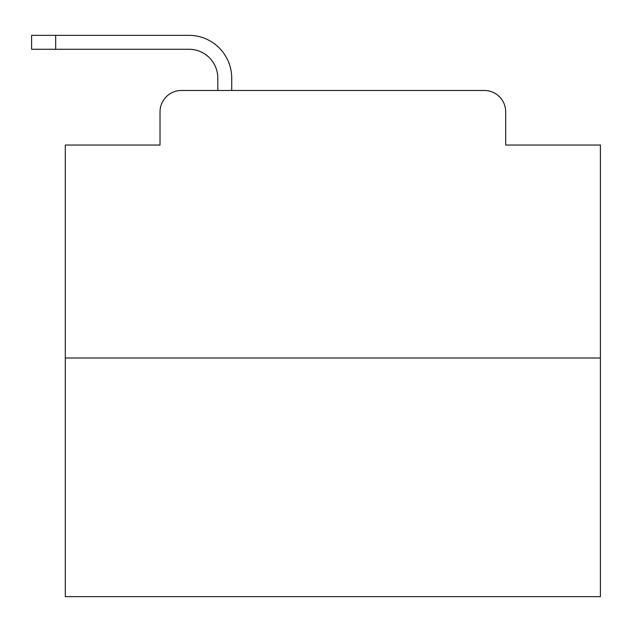 <?xml version="1.0" encoding="UTF-8"?>
<svg xmlns="http://www.w3.org/2000/svg" width="632" height="632" viewBox="0 0 632 632"><rect width="100%" height="100%" fill="white"/><g stroke="black" fill="none" stroke-linecap="round" stroke-linejoin="round"><path stroke-width="0.95" d="M160.022 111.864L160.022 145.036L160.022 111.864A21.401 21.401 0 0 1 181.424 90.463L217.811 90.463L217.811 78.155A28.898 28.898 0 0 0 188.913 49.257L31.6 49.257L31.6 35.345L188.913 35.345A42.81 42.81 0 0 1 231.723 78.155L231.723 90.463L249.379 90.463M600.4 358.004L65.309 358.004L65.309 596.655L600.4 596.655L600.4 145.036L505.687 145.036L505.687 111.864A21.401 21.401 0 0 0 484.286 90.463L181.424 90.463M65.309 358.004L65.309 145.036L160.022 145.036M416.33 90.463L484.286 90.463M505.687 145.036L505.687 111.864M217.811 78.155A28.898 28.898 0 0 0 188.913 49.257A28.898 28.898 0 0 1 217.811 78.155A28.898 28.898 0 0 0 188.913 49.257A28.898 28.898 0 0 1 217.811 78.155A28.898 28.898 0 0 0 188.913 49.257A28.898 28.898 0 0 1 217.811 78.155A28.898 28.898 0 0 0 188.913 49.257A28.898 28.898 0 0 1 217.811 78.155A28.898 28.898 0 0 0 188.913 49.257A28.898 28.898 0 0 1 217.811 78.155A28.898 28.898 0 0 0 188.913 49.257A28.898 28.898 0 0 1 217.811 78.155A28.898 28.898 0 0 0 188.913 49.257A28.898 28.898 0 0 1 217.811 78.155A28.898 28.898 0 0 0 188.913 49.257A28.898 28.898 0 0 1 217.811 78.155A28.898 28.898 0 0 0 188.913 49.257A28.898 28.898 0 0 1 217.811 78.155A28.898 28.898 0 0 0 188.913 49.257A28.898 28.898 0 0 1 217.811 78.155A28.898 28.898 0 0 0 188.913 49.257A28.898 28.898 0 0 1 217.811 78.155A28.898 28.898 0 0 0 188.913 49.257A28.898 28.898 0 0 1 217.811 78.155A28.898 28.898 0 0 0 188.913 49.257A28.898 28.898 0 0 1 217.811 78.155A28.898 28.898 0 0 0 188.913 49.257A28.898 28.898 0 0 1 217.811 78.155A28.898 28.898 0 0 0 188.913 49.257A28.898 28.898 0 0 1 217.811 78.155A28.898 28.898 0 0 0 188.913 49.257A28.898 28.898 0 0 1 217.811 78.155A28.898 28.898 0 0 0 188.913 49.257M55.679 49.257L55.679 35.345L188.913 35.345"/></g></svg>
